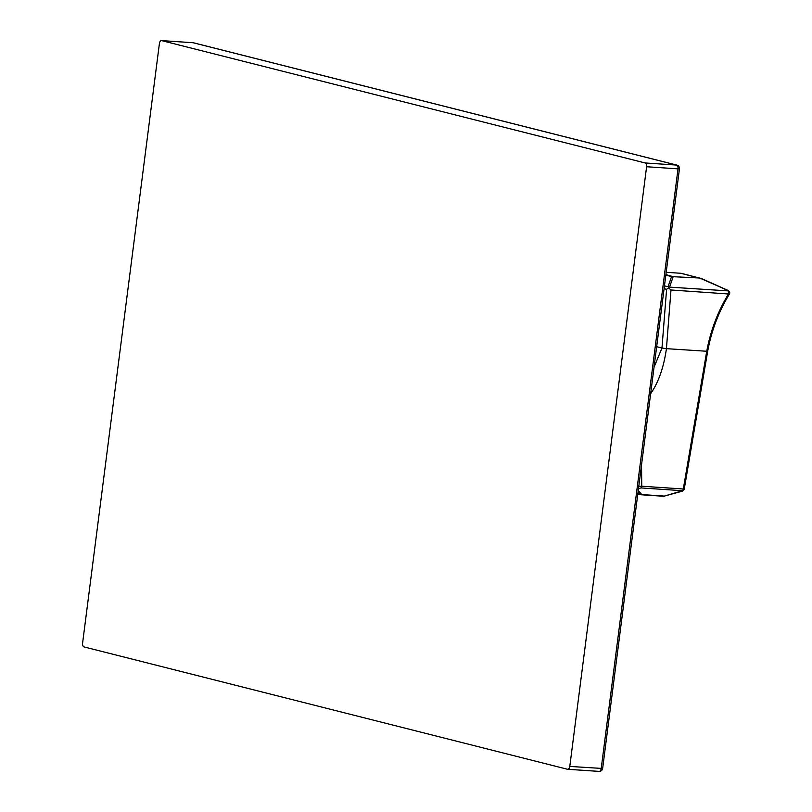 <?xml version="1.0" encoding="UTF-8"?>
<svg xmlns="http://www.w3.org/2000/svg" width="812" height="812" viewBox="0 0 812 812"><rect width="100%" height="100%" fill="white"/><g stroke="black" fill="none" stroke-linecap="round" stroke-linejoin="round"><path stroke-width="1.22" d="M193.916 42.934A3.349 2.72 104.2 0 0 193.53 42.803A3.349 2.72 104.2 0 0 193.134 42.742L676.558 165.069A3.349 1.928 93.8 0 1 678.02 168.855L646.606 166.744A3.349 1.928 -86.2 0 0 645.144 162.958L161.72 40.63A3.349 1.928 -86.2 0 0 161.527 40.6A3.349 1.928 -86.2 0 0 159.416 43.462L82.591 643.145A3.349 1.928 -86.2 0 0 84.052 646.931L567.476 769.258A3.349 1.928 -86.2 0 0 567.679 769.289A3.349 1.928 -86.2 0 0 569.791 766.426L646.606 166.744M192.738 42.711A3.349 1.928 93.8 0 1 192.941 42.711A3.349 3.349 0 0 1 193.53 42.803L676.954 165.13A3.349 2.72 104.2 0 0 676.558 165.069L645.144 162.958M676.954 165.13A3.349 3.349 0 0 1 679.451 168.794L678.02 168.855L601.205 768.538A3.349 1.928 93.8 0 1 599.094 771.4A3.349 1.928 93.8 0 1 598.891 771.37L567.882 769.289M679.451 168.794L602.636 768.487L569.791 766.426M641.531 464.85L641.754 486.215L683.308 488.997L706.744 351.241L707.678 351.312C711.383 330.89 718.63 311.798 729.409 294.045A2.233 2.233 0 0 0 729.156 291.386L728.77 290.95A2.233 1.807 -42.1 0 1 728.943 291.193M656.664 346.683L661.973 348.023L666.591 289.316L668.601 287.824L670.986 289.985L666.429 348.663L707.262 351.291M654.036 367.247L661.973 348.023L666.429 348.663C663.749 367.582 658.38 382.746 650.321 394.165M683.065 490.641A2.233 1.604 -126.2 0 1 682.811 490.884A2.233 1.604 -126.2 0 1 681.938 491.118L682.181 491.118M664.652 496.02L682.11 491.23A2.233 2.233 0 0 0 682.811 490.884L683.369 490.478A2.233 1.604 -126.2 0 1 682.486 490.712L664.399 496.091L641.784 494.569A2.233 2.03 138.1 0 1 640.333 494.498L638.059 491.96M706.744 351.241C710.581 330.525 717.899 311.331 728.668 293.68A2.233 1.289 -86.4 0 0 728.161 290.889L727.765 290.452A2.233 0.619 -65.9 0 1 728.019 290.412A2.233 0.619 -65.9 0 1 728.1 290.473A2.233 1.817 104.1 0 1 728.242 290.574M701.274 278.607L727.765 290.452A2.233 1.807 -42.1 0 1 728.77 290.95A2.233 2.233 0 0 0 728.019 290.412L701.527 278.567A2.233 0.619 114.1 0 0 701.274 278.607L681.562 273.471M665.901 274.588L673.178 276.709L669.545 287.133L728.161 290.889A2.233 1.807 -42.1 0 1 729.156 291.386M727.917 290.402L699.66 278.029L671.554 276.598L665.83 275.146M699.66 278.029L673.178 276.709A3.309 2.933 -152.8 0 0 671.737 276.506M669.545 287.133L668.053 286.758L671.554 276.598A3.339 3.146 -160.8 0 1 673.158 276.74M729.409 294.045L670.986 289.985M707.678 351.312L684.252 489.047L683.308 488.997A2.233 1.279 93.8 0 1 682.486 490.712L640.942 487.921L638.364 488.712M638.77 486.408L641.754 486.215A2.233 1.279 93.8 0 1 640.942 487.921M641.328 494.762L663.678 496.264A2.233 1.279 -86.2 0 0 663.81 496.284A2.233 1.279 -86.2 0 0 664.399 496.091L664.571 496.203A2.233 2.233 0 0 1 663.82 496.284L641.196 494.772A2.233 1.279 -86.2 0 0 641.784 494.569L638.232 490.61M637.806 493.95L640.79 494.701A2.233 1.817 -75.8 0 0 641.064 494.752A2.233 1.279 -86.2 0 0 641.196 494.772A2.233 2.233 0 0 1 640.79 494.701A2.233 1.817 -75.8 0 1 640.333 494.498L637.816 493.858M666.591 289.316L664.094 288.686M161.527 40.6L192.941 42.711A3.349 1.928 93.8 0 1 193.134 42.742L161.72 40.63M701.609 278.638A2.233 0.619 114.1 0 0 701.527 278.567L681.207 273.309L666.195 272.304L680.852 273.279M668.053 286.758L664.46 285.844M602.636 768.487A3.349 3.349 0 0 1 599.094 771.4L567.679 769.289M683.369 490.478A2.233 2.233 0 0 0 684.252 489.047"/></g></svg>

